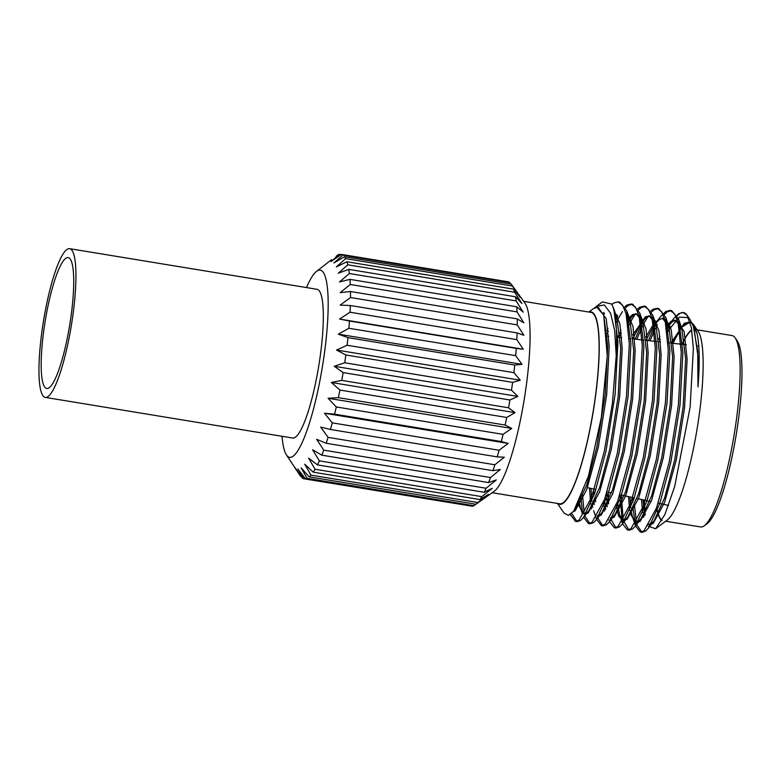 <?xml version="1.0" encoding="UTF-8"?>
<svg xmlns="http://www.w3.org/2000/svg" width="781" height="781" viewBox="0 0 781 781"><rect width="100%" height="100%" fill="white"/><g stroke="black" fill="none" stroke-linecap="round" stroke-linejoin="round"><path stroke-width="1.17" d="M45.239 397.392L292.611 438.024A75.357 14.097 -80.7 0 0 318.746 365.957A75.357 14.097 -80.7 0 0 317.047 289.312L69.665 248.68A75.357 14.097 -80.7 0 0 67.01 249.451A75.357 14.097 -80.7 0 0 42.506 327.366A75.357 14.097 -80.7 0 0 45.239 397.392A75.357 14.097 -80.7 0 0 71.364 325.326A75.357 14.097 -80.7 0 0 69.665 248.68M65.868 258.277A66.307 12.408 -80.7 0 0 44.302 326.849A66.307 12.408 -80.7 0 0 46.704 388.469A66.307 12.408 -80.7 0 0 69.694 325.052A66.307 12.408 -80.7 0 0 68.201 257.603A66.307 12.408 -80.7 0 0 65.868 258.277M670.283 326.536A111.781 20.921 -80.7 0 0 668.595 330.07L667.267 332.833M634.426 504.868L636.769 524.725L641.982 532.32L645.555 531.119L648.386 528.171L659.818 503.442L670.85 462.167L680.007 405.241L682.858 352.651L678.738 319.497L671.709 310.653L667.413 311.736L663.479 315.309M657.358 324.574L656.46 326.253M655.542 328.079L650.007 340.78M621.344 495.066L623.238 520.371L628.998 530.192L632.571 528.991L635.402 526.043L646.834 501.314L657.866 460.029L667.023 403.103L669.873 350.523L665.754 317.369L658.715 308.515L654.429 309.608L651.491 312.068M648.396 315.866L643.476 324.115M642.558 325.941L636.759 339.315M608.37 492.215L608.584 503.882M610.195 517.949L615.994 528.054L619.587 526.853L622.408 523.905L633.84 499.176L644.881 457.9L654.039 400.975L656.889 348.385L652.77 315.231L645.702 306.386L641.445 307.47L638.507 309.93M635.412 313.737L630.492 321.987M629.574 323.812L628.314 326.429M595.386 489.375L595.376 491.327M595.464 498.473L595.6 501.753M597.719 517.979L603.01 525.916L606.593 524.725L609.424 521.776L620.856 497.048L631.888 455.762L641.045 398.837L643.905 346.256L639.776 313.103L632.727 304.248L628.461 305.342L625.522 307.802M622.428 311.599L617.507 319.849M616.58 321.674L615.945 322.992M582.421 494.051L584.237 513.761M584.725 515.85L590.036 523.787L593.609 522.587L596.44 519.638L607.872 494.91L618.903 453.634L628.061 396.709L630.921 344.118L626.792 310.965L619.763 302.12L618.952 302.062M571.672 513.439L577.061 521.659L580.625 520.458L583.456 517.51L594.888 492.782L605.919 451.506L615.077 394.581L617.937 341.99L613.807 308.837L611.669 304.043A111.781 20.921 99.3 0 1 616.229 355.667L614.686 330.714L610.625 313.318L604.328 304.961L596.381 306.396L594.683 307.841M648.054 526.101L655.601 528.757L664.846 514.611L674.667 486.583L690.121 407.194L693.372 348.424L691.38 327.649L686.987 315.124L683.063 312.517L678.796 313.611L673.7 318.599L668.809 326.312L662.229 318.052L663.713 318.297L659.74 319.292L655.513 323.266M668.136 327.551L666.915 329.943M632.727 497.565L632.756 502.3M632.961 508.138L635.685 526.179L640.352 532.056L643.944 530.855L656.528 507.962L669.239 461.903L678.396 404.978L681.257 352.387L678.084 322.416L674.579 313.786L670.069 310.389L665.812 311.473L660.716 316.461L654.947 323.978M656.655 322.68L655.815 324.174M655.152 325.423L648.367 340.594M619.743 495.33L622.701 524.041L627.377 529.918L630.96 528.717L643.544 505.824L656.255 459.765L665.412 402.84L668.272 350.259L665.1 320.308L661.605 311.668L657.114 308.261L652.828 309.344L650.866 310.848M646.238 316.393L642.831 322.045M642.167 323.285L635.119 339.139M606.749 493.201L607.169 506.752M609.004 519.843L609.717 521.913L614.413 527.79L617.976 526.589L630.55 503.696L643.271 457.637L652.428 400.712L655.279 348.121L652.115 318.17L648.62 309.54L644.13 306.123L639.834 307.206L637.882 308.72M633.254 314.265L629.847 319.907M629.183 321.157L627.963 323.549M593.765 491.064L593.804 495.896M594.009 501.734L594.185 504.614M596.606 519.424L601.409 525.662L604.992 524.461L617.566 501.558L630.287 455.499L639.444 398.574L642.294 345.993L639.122 316.022L635.617 307.392L631.116 303.985L626.85 305.078L624.898 306.582M617.693 316.285L616.863 317.779M616.199 319.019L615.643 320.083M580.937 497.731L582.626 513.498M583.622 517.286L588.415 523.524L592.008 522.323L604.582 499.43L617.302 453.37L626.46 396.445L629.31 343.855L626.137 313.884L622.633 305.254L618.132 301.856L613.866 302.94L611.894 304.463M570.423 514.454L575.441 521.396L579.024 520.195L591.598 497.292L604.318 451.233L612.441 403.113L616.229 355.667M686.987 315.124A111.781 20.921 -80.7 0 0 683.473 312.585A111.781 20.921 -80.7 0 0 676.239 316.901M735.155 337.87L737.137 340.741A94.423 17.67 99.3 0 1 738.66 417.991A94.423 17.67 99.3 0 1 707.088 523.68L704.296 525.759A96.971 18.148 -80.7 0 0 736.727 417.21A96.971 18.148 -80.7 0 0 735.155 337.87A96.971 18.148 -80.7 0 0 732.031 335.566L697.14 329.836M682.164 344.314A96.971 18.148 99.3 0 1 691.829 330.246M694.289 329.426A96.971 18.148 99.3 0 1 694.924 329.465A96.971 18.148 99.3 0 1 695.881 329.767M662.044 520.263A96.971 18.148 99.3 0 1 656.762 507.308M665.705 521.22L700.596 526.95A96.971 18.148 -80.7 0 0 704.296 525.759M687.075 315.26L690.131 319.683L693.421 326.595L697.716 351.421L697.989 386.927C699.893 363.009 699.581 345.163 697.043 333.389L693.665 324.789L698.146 331.29A97.488 18.246 99.3 0 1 699.727 411.04A97.488 18.246 99.3 0 1 667.13 520.156L655.601 528.757M661.819 520.673A97.488 18.246 99.3 0 1 656.636 507.67M681.998 344.294A97.488 18.246 99.3 0 1 691.761 329.836M694.153 328.928A97.488 18.246 99.3 0 1 695.627 329.123M557.751 503.491A97.488 18.246 -80.7 0 0 593.316 411.05A97.488 18.246 -80.7 0 0 589.186 312.097M523.641 301.339L591.032 312.4A96.971 18.148 99.3 0 1 593.218 411.04A96.971 18.148 99.3 0 1 559.596 503.784L492.206 492.723M511.301 284.225L525.008 303.213A96.971 18.148 99.3 0 1 524.178 399.696A96.971 18.148 99.3 0 1 494.1 491.376L475.951 504.253A113.772 21.292 -80.7 0 0 477.699 502.505L488.428 494.363L479.964 499.567A113.772 21.292 -80.7 0 0 481.818 496.638L492.284 488.291L484.191 492.274A113.772 21.292 -80.7 0 0 486.124 488.252L496.286 479.925L488.555 482.56A113.772 21.292 -80.7 0 0 490.507 477.533L500.338 469.469L492.938 470.66A113.772 21.292 -80.7 0 0 494.861 464.763L504.331 457.207L497.233 456.875A113.772 21.292 -80.7 0 0 499.079 450.256L508.177 443.413L501.324 441.548A113.772 21.292 -80.7 0 0 503.052 434.353L511.77 428.437L505.131 425.049A113.772 21.292 -80.7 0 0 506.693 417.464L515.03 412.651L508.538 407.78A113.772 21.292 -80.7 0 0 509.905 399.989L517.871 396.436L511.477 390.168A113.772 21.292 -80.7 0 0 512.609 382.368L520.234 380.201L513.878 372.654A113.772 21.292 -80.7 0 0 514.747 365.03L522.04 364.346L515.665 355.667A113.772 21.292 -80.7 0 0 516.251 348.414L523.27 349.244L516.807 339.618A113.772 21.292 -80.7 0 0 517.09 332.911L523.875 335.283L517.266 324.916A113.772 21.292 -80.7 0 0 517.256 318.912L523.836 322.807L517.042 311.902A113.772 21.292 -80.7 0 0 516.729 306.767L523.182 312.117L516.134 300.919A113.772 21.292 -80.7 0 0 515.519 296.76L521.893 303.477L514.572 292.221A113.772 21.292 -80.7 0 0 513.673 289.155L520.029 297.102L512.385 286.031A113.772 21.292 -80.7 0 0 511.301 284.225A113.772 21.292 -80.7 0 0 511.223 284.128L344.46 256.744A113.772 21.292 -80.7 0 1 345.612 258.638L336.347 266.926L346.91 261.762L513.673 289.155M596.381 306.396L602.385 301.915L611.669 304.043M588.815 312.039L593.355 308.651L597.035 307.353L603.703 315.124L607.267 355.999L601.38 417.21L588.483 476.029L573.713 511.155L568.412 515.362L564.107 513.166L557.38 503.423M668.595 330.07L679.392 317.135L688.432 317.652M693.665 324.789L691.956 322.924M690.043 322.006L681.628 327.327L672.519 343.25M681.276 327.795L672.9 343.289M644.159 500.074L645.194 514.855M697.989 386.927L698.624 361.027L694.124 328.83M690.404 323.305L688.207 322.319L684.224 323.314L670.996 343.084M641.523 499.498L642.617 512.57M643.163 515.558L643.612 517.422M649.099 524.432L649.831 524.647L648.347 524.402L651.627 523.299L654.156 520.654L664.631 497.897L674.745 459.775L683.092 407.331L685.64 358.889L681.793 328.459L675.223 320.19L671.24 321.186L666.32 326.028M659.955 336.796L658.783 339.247M628.52 496.648L629.623 510.442M630.179 513.42L635.363 522.274L638.633 521.161L641.162 518.525L651.637 495.759L661.761 457.637L670.108 405.202L672.656 356.761L668.809 326.331L665.754 317.369M655.874 320.971L655.025 321.86M654.605 322.328L645.799 337.119M616.219 505.122L618.591 515.997L622.369 520.146L625.454 519.18M622.408 523.905L628.178 516.387L638.653 493.631L648.777 455.508L657.124 403.064L659.662 354.623L655.825 324.193L649.245 315.924L645.272 316.92L632.815 334.981M603.235 502.993L603.654 506.176M604.201 509.153L604.66 511.028M610.146 518.028L612.665 516.895L615.194 514.259L625.669 491.493L635.793 453.37L644.14 400.936L646.678 352.495L642.841 322.065L636.261 313.786L632.288 314.782L627.368 319.634M620.993 330.402L617.888 337.246M589.518 488.086L590.67 504.038M591.217 507.025L591.676 508.89M597.162 515.899L599.486 514.913M596.44 519.638L602.21 512.121L612.685 489.365L622.799 451.242L631.146 398.798L633.694 350.357L629.857 319.927L625.893 312.986M616.912 314.577L615.164 316.5M608.008 328.264L606.837 330.714M578.047 503.999L583.417 513.742L586.492 512.785M583.456 517.51L589.225 509.993L599.701 487.227L609.815 449.104L618.162 396.67L620.71 348.228L616.873 317.799L614.501 312.732M603.928 312.439L603.039 313.376M575.031 509.29L586.716 485.099L596.83 446.976L605.177 394.532L607.725 346.09L603.703 315.124M697.043 333.389L692.444 324.017M690.238 322.69L685.708 323.559L680.925 328.245M643.017 499.83L644.647 515.802M649.831 524.647L653.111 523.543L664.602 502.447L676.229 460.019L684.576 407.575L687.124 359.133L684.136 331.544L676.707 320.435L672.724 321.43L667.931 326.107L673.7 318.599M667.901 326.146L666.632 327.913M660.267 339.491L659.232 341.785M630.003 496.97L630.716 507.757M631.253 511.535L632.62 517.207L636.847 522.518L640.117 521.405L651.618 500.309L663.245 457.881L671.592 405.446L674.14 357.005L671.152 329.406L663.713 318.297M654.917 324.017L646.072 340.047M617.39 502.056L619.636 515.079L623.853 520.38L627.133 519.277L638.633 498.18L650.261 455.753L658.608 403.308L661.146 354.867L659.008 330.959L653.629 317.76M649.977 316.11L646.756 317.164L642.519 321.137L646.092 316.471M641.933 321.889L633.088 337.909M604.406 499.918L605.685 509.397M610.869 518.252L614.149 517.139L625.649 496.042L637.276 453.615L645.623 401.18L648.162 352.739L646.024 328.83L640.645 315.622M636.993 313.972L633.772 315.026L629.535 318.999L633.108 314.333M628.949 319.751L627.67 321.518M621.315 333.096L620.104 335.781M591.002 488.408L591.764 501.353M592.291 505.141L592.701 507.269M599.203 516.046L601.165 515.011L612.665 493.914L624.283 451.486L632.639 399.042L635.178 350.601L633.04 326.692L627.651 313.493M617.478 315.778L615.428 318.336M608.331 330.959L607.12 333.643M579.121 501.812L580.683 508.685L584.178 513.771M586.219 513.908L588.181 512.873L599.681 491.776L611.298 449.348L619.645 396.914L622.193 348.472L619.88 323.724L614.071 310.828M604.494 313.65L603.567 314.743M573.205 511.78L575.197 510.745L586.687 489.648L598.314 447.22L606.661 394.776L609.209 346.334L606.222 318.746L598.246 307.577M510.813 284.059L509.632 282.497A113.772 21.292 -80.7 0 0 508.246 281.814L341.473 254.421A113.772 21.292 -80.7 0 1 342.859 255.104L333.936 262.972L344.46 256.744M484.796 498.005L483.664 498.825M475.951 504.253L309.188 476.859L301.115 467.839L307.099 478.304A113.772 21.292 -80.7 0 1 305.508 478.841L472.28 506.234A113.772 21.292 -80.7 0 0 473.862 505.697L475.932 504.253M282.068 436.296A94.833 17.748 -80.7 0 0 286.373 454.835L300.314 475.941A113.772 21.292 -80.7 0 0 300.656 476.42L294.935 467.516L302.257 478.05A113.772 21.292 -80.7 0 0 303.643 478.743L470.679 505.971M300.656 476.42L301.173 476.508M307.099 478.304L473.862 505.697M309.188 476.859A113.772 21.292 -80.7 0 0 310.926 475.112L477.699 502.505M479.964 499.567L313.191 472.173A113.772 21.292 -80.7 0 0 315.046 469.254L481.818 496.638M484.191 492.274L317.428 464.88A113.772 21.292 -80.7 0 0 319.351 460.858L486.124 488.252M492.938 470.66L326.175 443.266A113.772 21.292 -80.7 0 0 328.088 437.37L494.861 464.763M488.555 482.56L321.792 455.167A113.772 21.292 -80.7 0 0 323.734 450.149L490.507 477.533M497.233 456.875L330.461 429.491A113.772 21.292 -80.7 0 0 332.306 422.863L499.079 450.256M501.324 441.548L334.561 414.155A113.772 21.292 -80.7 0 0 336.289 406.96L503.052 434.353M505.131 425.049L338.358 397.656A113.772 21.292 -80.7 0 0 339.93 390.07L506.693 417.464M508.538 407.78L341.775 380.386A113.772 21.292 -80.7 0 0 343.142 372.596L509.905 399.989M511.477 390.168L344.714 362.774A113.772 21.292 -80.7 0 0 345.846 354.974L512.609 382.368M513.878 372.654L347.106 345.261A113.772 21.292 -80.7 0 0 347.975 337.646L514.747 365.03M515.665 355.667L348.892 328.274A113.772 21.292 -80.7 0 0 349.488 321.02L516.251 348.414M516.807 339.618L350.034 312.224A113.772 21.292 -80.7 0 0 350.327 305.517L517.09 332.911M514.572 292.221L347.809 264.827A113.772 21.292 -80.7 0 0 346.91 261.762M516.134 300.919L349.371 273.526A113.772 21.292 -80.7 0 0 348.756 269.377L515.519 296.76M517.266 324.916L350.503 297.522A113.772 21.292 -80.7 0 0 350.484 291.518L517.256 318.912M517.042 311.902L350.279 284.509A113.772 21.292 -80.7 0 0 349.956 279.373L516.729 306.767M512.385 286.031L345.612 258.638M509.632 282.497L342.859 255.104M336.074 256.324L338.017 254.86A113.772 21.292 -80.7 0 1 339.608 254.323L331.056 261.537L341.473 254.421M341.219 254.586L339.608 254.323M305.508 478.841L297.815 468.951L303.643 478.743M313.191 472.173L304.736 464.197L310.926 475.112M317.428 464.88L308.593 458.115L315.046 469.254M321.792 455.167L312.595 449.749L319.351 460.858M326.175 443.266L316.647 439.303L323.734 450.149M330.461 429.491L320.64 427.031L328.088 437.37M334.561 414.155L324.486 413.237L332.306 422.863M338.358 397.656L328.079 398.261L336.289 406.96M341.775 380.386L331.339 382.475L339.93 390.07M344.714 362.774L334.18 366.269L343.142 372.596M347.106 345.261L336.543 350.034L345.846 354.974M348.892 328.274L338.349 334.17L347.975 337.646M350.034 312.224L339.579 319.078L349.488 321.02M350.503 297.522L340.184 305.117L350.327 305.517M350.279 284.509L340.155 292.641L350.484 291.518M349.371 273.526L339.491 281.941L349.956 279.373M347.809 264.827L338.212 273.301L348.756 269.377M286.373 454.835A94.833 17.748 -80.7 0 0 322.26 367.568A94.833 17.748 -80.7 0 0 316.94 271.075A94.833 17.748 -80.7 0 0 316.51 271.388A94.833 17.748 -80.7 0 0 306.494 287.584M339.579 319.078L523.27 349.244M338.349 334.17L522.04 364.346M336.543 350.034L520.234 380.201M334.18 366.269L517.871 396.436M331.339 382.475L515.03 412.651M328.079 398.261L511.77 428.437M324.486 413.237L508.177 443.413M575.431 521.386L577.042 521.649M588.415 523.524L590.026 523.787M601.399 525.652L603.01 525.916M614.393 527.79L615.994 528.054M627.377 529.918L628.978 530.182M640.361 532.056L641.962 532.32M618.162 301.856L619.763 302.12M631.146 303.994L632.747 304.258M644.13 306.123L645.741 306.386M657.114 308.261L658.725 308.524M670.098 310.389L671.699 310.653M694.924 329.465L695.822 329.611M694.787 330.597L693.421 326.595M654.156 520.654L648.386 528.171M681.793 328.459L678.738 319.497M641.162 518.525L635.402 526.043M655.825 324.193L652.77 315.231M615.194 514.259L609.424 521.776M642.841 322.065L639.776 313.103M629.857 319.927L626.792 310.965M616.873 317.799L613.807 308.837M576.241 507.865L573.703 511.155M689.691 322.563L688.207 322.319M676.707 320.435L675.223 320.19M636.847 522.518L635.363 522.274M623.853 520.38L622.369 520.146M598.793 307.636L597.309 307.392M635.685 526.179L632.62 517.207M622.701 524.041L619.636 515.079M596.723 519.775L593.667 510.813M617.439 315.69L615.994 317.584M582.255 513.283L580.683 508.685M570.755 515.509L570.403 514.464M587.41 487.617L595.971 489.502M607.159 491.952L611.455 492.899M619.929 494.754L634.27 497.907M636.945 498.493L651.139 501.607M658.217 503.159L668.575 505.434M607.306 336.084L608.789 336.24M616.609 337.109L621.725 337.665M629.164 338.485L630.775 338.661M633.176 338.925L643.729 340.086M646.102 340.35L656.684 341.512M659.027 341.766L660.501 341.932M668.028 342.761L669.639 342.937M671.953 343.191L686.343 344.772M697.784 346.032L698.77 346.139M316.51 271.388L331.613 259.634"/></g></svg>
